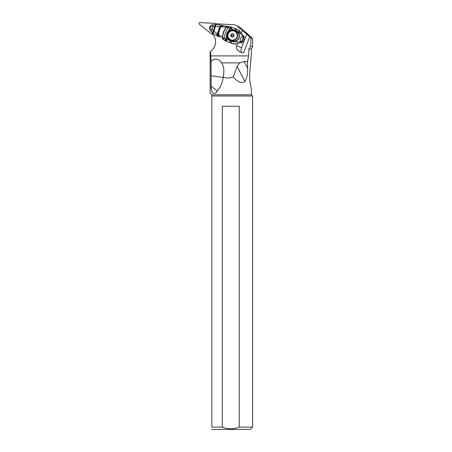 <?xml version="1.0" encoding="UTF-8"?>
<svg xmlns="http://www.w3.org/2000/svg" width="452" height="452" viewBox="0 0 452 452"><rect width="100%" height="100%" fill="white"/><g stroke="black" fill="none" stroke-linecap="round" stroke-linejoin="round"><path stroke-width="0.68" d="M211.807 429.4L250.295 429.4L252.589 427.112L239.255 427.112C233.588 429.366 227.932 429.366 222.277 427.112L211.807 427.112L211.807 95.993L211.807 427.112M210.621 55.912L248.56 55.912L247.577 61.449L247.577 68.122C247.962 73.258 247.103 77.704 244.99 81.45C241.667 83.835 237.758 82.298 233.255 76.851C229.802 78.19 226.463 78.337 223.22 77.286L223.198 77.478C222.61 81.422 221.333 85.021 219.367 88.27L217.322 91.055C213.796 96.129 210.903 92.067 211.124 86.213L211.061 61.302L210.536 51.375L210.146 52.336L210.146 93.129L211.807 94.79L211.807 95.993L252.589 95.993L252.589 427.112M222.277 427.112L222.277 106.248L239.255 106.248L239.255 427.112M211.807 94.79L251.385 94.79L252.589 95.993M248.56 55.912L248.877 48.969L251.385 48.969L251.385 53.664L249.69 73.913L249.679 79.812L251.385 89.778L251.385 94.79M233.255 76.851L237.091 66.416L239.758 62.879L244.069 61.449L247.577 61.449M239.758 62.879L221.446 62.879C223.525 65.659 224.254 69.489 223.633 74.365L223.22 77.286M223.198 77.478A28.64 28.64 0 0 1 219.367 88.27A28.64 28.64 0 0 0 223.198 77.478L210.965 75.755M221.446 62.879C219.712 59.263 214.434 57.444 211.061 61.302M216.87 24.442L216.045 23.792L233.78 24.719A5.729 5.633 119.2 0 1 237.108 26.046L242.43 30.606L241.549 32.906M210.536 51.375A11.453 11.272 -60.8 0 0 212.163 33.68L213.559 33.753M248.877 48.969L250.713 46.121L250.973 37.917L252.589 38.866C252.352 38.256 248.656 34.804 241.509 28.51L240.566 27.86M237.453 43.578L236.594 45.805C235.961 48.46 237.34 50.613 240.735 52.262L243.538 52.89L249.702 36.832L250.973 37.917M244.035 38.691L244.673 39.601L246.781 34.12L242.43 30.606M246.781 34.12L249.702 36.832M241.865 52.635A4.582 2.616 112 0 1 241.526 47.799L244.125 41.036L242.809 41.2M244.673 39.601L244.125 41.036M250.713 46.121L252.589 46.889L252.589 38.866M249.685 79.812L251.385 89.784M232.944 36.957L232.317 37.064L233.791 36.262L233.859 34.578M231.887 36.657L230.904 36.183L231.305 36.68M233.718 34.075L232.87 34.103L232.272 33.527L232.87 34.103M232.712 33.849L233.961 34.211M232.605 37.262L232.175 36.815M231.571 36.827L230.87 34.855L232.272 33.527M231.819 33.81L230.74 35.103L231.17 36.329M232.514 33.663L232.079 33.956M241.713 41.138L243.091 37.556L242.871 36.092L243.221 35.855A2.288 2.254 119.2 0 1 243.204 37.471L244.057 37.945L242.588 41.776L241.713 41.138L240.588 42.042L233.221 41.663C238.147 41.155 240.097 38.482 239.068 33.64L237.215 31.363C239.854 32.77 241.735 34.352 242.871 36.092C240.441 37.335 239.684 39.313 240.588 42.042L240.662 42.516L235.921 43.748C233.978 43.793 232.345 43.533 231.028 42.951L231.684 43.319A11.453 11.272 -60.8 0 0 235.243 44.03L235.515 44.047M231.684 43.319L226.938 41.522A11.453 11.272 -60.8 0 1 225.446 40.827L222.339 38.708M240.362 31.414L240.153 31.239A11.453 11.272 -60.8 0 0 238.503 30.109L236.385 29.064M244.057 37.945A2.288 2.254 -60.8 0 0 244.074 36.329L243.221 35.855L237.91 29.781L235.548 28.736A13.905 0.356 -159 0 0 235.317 28.651A30.922 0.802 -159 0 0 231.899 27.34L227.559 26.419L227.35 27.386L226.582 27.193L227.068 26.402L226.582 27.193C224.107 30.143 222.819 33.668 222.723 37.787L222.729 39.036A3.435 0.35 130.9 0 1 223.237 38.053L217.779 34.132L220.243 26.708A3.435 2.062 -72.1 0 1 222.457 25.628A3.435 2.062 -72.1 0 1 222.537 25.657L221.966 25.459L219.519 26.611L215.401 26.402C215.723 25.058 216.079 24.408 216.468 24.442L213.174 24.696A2.78 0.288 -89.8 0 1 213.208 24.707M241.735 41.301A2.288 2.254 119.2 0 1 240.662 42.516L241.515 42.991A2.288 2.254 -60.8 0 0 242.588 41.776M233.221 41.663L232.023 41.403L231.028 42.951L226.938 41.522M229.735 40.465L225.989 39.211L225.412 40.77L226.559 35.64L227.181 37.787L229.678 40.431L232.023 41.403M237.215 31.363L235.944 30.674A5.729 5.633 119.2 0 1 236.639 30.99M236.599 30.968L236.125 30.73A3.435 0.435 -68.8 0 0 236.379 29.058M230.802 40.94L230.034 42.567M226.52 39.397L226.141 41.075L225.446 40.787M225.412 40.77L224.633 40.369M226.847 26.397L222.452 25.628A3.435 2.062 107.9 0 0 220.231 26.708L217.768 34.12L218.632 36.448L216.028 35.363A17.182 16.905 -60.8 0 0 216.519 35.623L216.937 35.827A17.182 16.905 119.2 0 0 218.175 36.352A17.182 16.905 -60.8 0 0 218.322 36.403A17.182 16.905 119.2 0 1 220.344 37.307M220.022 37.12L218.966 36.589L218.163 34.454L220.734 26.708L223.169 25.843L222.537 25.657M222.757 25.719L220.734 26.708L219.519 26.611M218.966 36.589L217.384 33.821L219.762 26.651L221.966 25.459M219.299 36.742L218.553 34.804C218.802 31.793 219.7 29.086 221.248 26.696L226.316 27.16C223.836 30.064 222.57 33.572 222.514 37.674L222.378 38.736M229.836 40.522A5.729 5.633 -60.8 0 1 234.786 30.233L235.944 30.674L235.831 31.256L234.673 30.815L235.311 28.645L231.469 27.171A3.435 0.299 110.9 0 0 230.684 28.532L227.35 27.386M222.729 39.036L223.604 39.719L224.277 38.522L223.237 38.053M226.571 35.736L225.989 39.211L224.277 38.522C224.565 34.414 225.91 30.792 228.311 27.668L228.565 26.487M226.559 35.64C226.435 33.934 226.989 32.487 228.209 31.307L230.701 26.911L228.554 26.476M234.611 30.137L230.153 30.12L228.209 31.307M230.684 28.532L231.13 28.73L230.153 30.12M233.735 29.872L231.13 28.73L231.899 27.34M234.842 30.222A16.882 0.435 21 0 1 235.125 30.329A16.538 0.429 21 0 1 235.82 30.6M215.621 35.132L210.931 31.171M209.988 26.335L211.395 25.142L209.982 26.329L209.485 27.634L209.683 29.414L209.841 28.403L212.005 29.442A2.797 0.322 131.1 0 0 210.914 31.154L212.643 32.979A3.079 0.729 -54 0 1 213.378 30.809L212.005 29.442L212.909 26.459A2.78 0.288 -89.8 0 1 213.174 24.696L211.282 25.159M209.485 27.628L209.841 28.403L210.796 25.95L212.909 26.459L215.401 26.402L213.886 31.335L213.378 30.809L214.706 26.431A3.062 0.751 -85.2 0 1 215.559 24.442A3.062 0.751 -85.2 0 1 215.632 24.453M212.643 32.979L213.417 33.646A3.17 0.955 -56.7 0 1 213.886 31.335L217.384 33.821A3.435 2.045 -68.9 0 0 218.339 36.324M218.322 36.403L217.875 36.154A3.43 2 -71.5 0 1 216.875 33.516M212.559 34.086L212.028 34.058A0.915 0.904 119.2 0 1 211.519 33.866L199.411 24.233A0.915 0.904 119.2 0 1 200.038 22.6L215.389 23.402A1.373 1.35 119.2 0 1 216.152 23.69L216.288 23.803M211.638 33.945L212.135 34.222A0.915 0.904 -60.8 0 0 212.525 34.335L212.796 34.352M244.069 61.449L247.577 68.122M237.091 66.416L244.99 81.45M211.124 86.213L217.322 91.055M241.509 28.51L237.108 26.046M236.594 45.805L241.526 47.799M230.853 39.861A4.706 4.633 -60.8 0 0 236.871 37.109A4.706 4.633 -60.8 0 0 234.226 31.075A4.706 4.633 -60.8 0 0 228.209 33.832A4.706 4.633 -60.8 0 0 230.853 39.861M230.87 34.855L234.119 36.087M234.328 30.951A4.87 4.791 -60.8 0 0 230.209 39.742L230.209 39.742A4.87 4.791 -60.8 0 0 236.927 37.516A4.87 4.791 -60.8 0 0 234.961 31.244L234.961 31.244A4.87 4.791 -60.8 0 0 234.328 30.951C229.062 28.623 225.039 37.211 230.209 39.742L230.396 39.849A4.87 4.791 119.2 0 0 231.028 40.143A4.87 4.791 -60.8 0 0 235.147 31.352L234.328 30.951M235.831 31.256A5.153 5.074 119.2 0 1 238.729 37.866A5.153 5.074 119.2 0 1 232.136 40.878L231.882 41.352M230.723 40.912L230.978 40.437L232.136 40.878M230.978 40.437A5.153 5.074 119.2 0 1 228.079 33.832A5.153 5.074 119.2 0 1 234.673 30.815M226.537 41.228L227.181 37.787M229.791 42.477L230.531 40.838M231.469 27.171L230.735 26.922L228.283 31.244M236.368 29.052A13.56 0.35 -159 0 0 235.548 28.742L235.311 28.645M235.125 30.329L235.548 28.736M212.525 34.335L212.028 34.058M240.673 27.917L236.21 25.419M251.385 48.969L252.589 46.889M232.272 36.861L231.989 36.702M233.057 34.216L232.769 34.058M230.396 39.849L231.028 40.143C236.294 42.471 240.317 33.883 235.147 31.352M227.559 26.419L227.068 26.402M223.604 39.719L224.215 40.121M209.677 29.408L210.914 31.16M221.909 25.436L216.401 24.431M213.417 33.646L216.338 35.51M222.452 25.628L222.101 25.504M216.395 23.809L215.971 23.572"/></g></svg>
